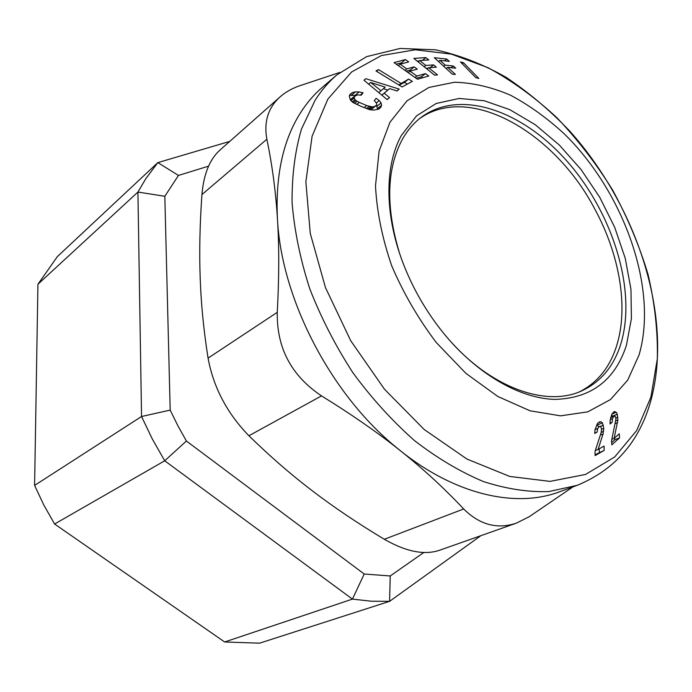 <?xml version="1.0" encoding="UTF-8"?>
<svg xmlns="http://www.w3.org/2000/svg" width="692" height="692" viewBox="0 0 692 692"><rect width="100%" height="100%" fill="white"/><g stroke="black" fill="none" stroke-linecap="round" stroke-linejoin="round"><path stroke-width="1.04" d="M224.658 641.986L259.612 643.171L389.587 601.339L371.284 601.21L352.427 599.108L224.658 641.986L54.599 524.017L43.847 505.082L34.6 485.421L37.939 284.239L57.393 256.568L157.845 162.611L229.77 141.393M423.824 552.484L390.227 575.96L389.587 601.339L480.845 535.686M390.227 575.96L364.217 574.023L186.399 441.02L177.87 425.762L170.189 410.105L164.826 196.277L178.475 175.431L208.577 166.149M364.217 574.023L352.427 599.108L164.713 460.794L54.599 524.017M186.399 441.02L164.713 460.794L152.318 439.022L141.549 416.506L34.6 485.421M170.189 410.105L141.549 416.506L137.916 192.065L37.939 284.239M164.826 196.277L137.916 192.065L145.822 178.674L157.845 162.611L178.475 175.431M266.861 139.239L201.934 194.564C199.815 224.658 199.235 252.398 200.187 277.777C201.009 303.157 203.63 329.946 208.058 358.145C213.499 387.485 227.114 413.358 248.912 435.752C269.024 455.379 288.884 472.748 308.485 487.851L312.732 491.112C333.743 507.184 357.608 523.238 384.328 539.276L463.692 508.975C444.065 488.111 423.028 468.743 400.582 450.881L396.049 447.292C374.874 430.614 350.031 413.479 321.52 395.893C291.375 375.756 276.627 347.903 277.267 312.334C279.161 277.328 279.222 246.257 277.457 219.113C275.788 191.814 272.259 165.189 266.861 139.239C263.721 121.697 268.185 107.537 280.234 96.759C285.372 92.218 291.652 88.628 299.091 85.972L339.807 72.444M439.697 550.218L439.394 550.322C424.248 555.347 405.893 551.662 384.328 539.276M572.95 486.891L529.276 516.682L516.535 523.083C497.332 529.579 479.72 524.882 463.692 508.975M201.934 194.564C203.682 174.15 209.676 159.333 219.926 150.103L280.234 96.759M370.678 82.478L385.185 87.131L381.032 90.704L370.678 82.478L368.68 84.121L370.722 82.443M577.206 485.326L559.396 491.848C516.258 508.179 455.691 495.1 400.582 450.881L396.092 447.222C330.525 393.843 281.428 298.754 277.457 219.113C275.321 175.733 283.045 140.216 300.648 112.571C306.963 102.71 314.237 94.25 322.472 87.209L336.883 74.866C328.648 81.907 321.391 90.384 315.102 100.288L301.409 129.231C294.948 151.418 291.842 175.95 292.093 202.843C294.411 230.695 300.285 259.301 309.722 288.65C321.123 317.879 335.516 345.896 352.885 372.711C371.673 398.263 392.2 420.883 414.456 440.57C437.275 458.173 460.292 471.849 483.526 481.597C506.44 488.959 528.204 492.289 548.834 491.571L577.206 485.326C614.911 469.773 639.469 441.531 650.878 400.599C673.645 316.867 636.908 206.026 569.577 130.9C549.768 110.166 528.584 92.296 506.025 77.279C482.921 64.183 459.393 55.023 435.45 49.807L400.106 48.457L366.596 56.64L336.883 74.866M378.758 92.538L381.032 90.704M595.077 454.722L604.133 450.44L595.094 455.587L595.016 451.452L601.08 432.863L601.582 429.568L600.959 426.903L599.333 426.384L597.75 428.469L597.058 432.137L594.705 433.417L595.016 429.732L597.378 423.677L599.445 421.878L600.95 421.748L602.403 422.881L603.796 428.391L603.035 434.031L598.078 449.48L604.064 446.081L604.133 450.44M599.263 448.805L599.324 452.3M596.997 424.222L598.45 426.73M611.659 442.577L614.755 439.766L619.548 437.898L611.849 444.826L611.52 440.951L615.958 418.798L615.24 416.42L613.761 416.307L612.489 418.643L612.1 422.258L610.084 424.006L610.128 420.459L611.84 414.188L614.15 411.688L616.261 412.276L617.29 414.214L617.887 420.001L614.115 438.399L619.219 433.806L619.548 437.898M614.608 437.958L614.755 439.766M611.667 414.543L612.619 416.679M396.888 90.929L399.197 89.095L397.052 90.981L389.622 88.602L381.811 95.107M387.805 90.064L383.385 88.68M371.621 109.18L370.428 109.829M351.043 99.129L350.386 99.951M349.451 95.505L355.947 95.323M377.252 109.596L377.503 108.523L376.353 105.184M396.239 64.183L401.421 62.816L405.4 59.564L394.033 62.626L417.518 79.251L428.763 75.999L425.39 73.629L421.298 76.855L422.578 77.755M416.16 78.3L421.298 76.855M411.074 70.835L410.088 70.134L414.119 66.89L417.276 69.114L409.958 71.146L408.133 72.608M406.161 71.207L410.088 70.134M402.476 63.56L401.421 62.816M417.155 61.086L419.188 60.957M426.125 68.335L427.976 68.205M407.328 84.078L404.5 82.348L408.591 79.096L412.328 81.379L402.078 86.95L375.981 70.939L378.515 69.615L376.517 71.276M399.215 85.185L404.5 82.348M595.319 450.544L598.078 449.48M600.362 435.095L603.035 434.031M597.559 424.853L602.403 422.881M594.705 433.08L597.058 432.137M595.051 429.568L597.75 428.469M611.91 439.264L614.115 438.399M615.404 423.53L617.532 422.674M611.901 414.075L616.261 412.276M610.033 423.097L612.1 422.258M610.232 419.56L612.489 418.643M381.88 95.159L389.622 88.602M399.197 89.095L365.8 78.689L363.975 80.211L387.174 99.622L389.535 97.555L384.259 93.256M387.062 99.527L389.535 97.555M377.503 108.523L381.621 105.262L381.093 102.952L379.259 100.608L376.067 98.307L374.277 100.721C376.716 102.987 377.356 104.553 376.206 105.409L374.484 106.577L372.175 106.879L366.734 105.582L364.122 107.684M370.402 109.82L374.484 106.577M368.931 109.466L372.175 106.879M367.859 109.128L370.765 106.802M366.414 108.609L369.139 106.43M356.683 104.475L359.26 102.381L366.734 105.582M354.477 103.385L357.072 101.274L359.26 102.381M353.171 102.624L355.861 100.435L357.072 101.274M352.185 101.871L355.022 99.553L355.861 100.435M350.939 100.643L354.243 97.935L355.022 99.553M350.671 99.51L354.676 96.223L354.243 97.935M354.676 96.223L357.427 94.908L361.259 95.167L363.084 92.771L360.376 94.986M355.204 95.211L359.209 91.924L363.084 92.771M351.484 95.133L355.48 91.837L359.209 91.924M349.815 94.709L352.384 92.59L355.48 91.837M378.611 109.094L380.79 107.364L379.052 108.878L374.147 110.08L370.09 109.777L361.129 106.412L352.782 102.355L350.351 99.899L349.304 96.171L350.117 94.276L352.384 92.59M380.79 107.364L381.621 105.262M415.036 77.495L416.869 76.034L425.39 73.629M416.869 76.034L409.958 71.146M404.984 70.376L406.792 68.915L414.119 66.89M398.341 65.671L400.132 64.209L408.712 61.899L405.4 59.564M406.792 68.915L400.132 64.209M422.457 60.342L425.874 57.6L413.833 58.405L434.602 75.177L437.526 74.9L428.599 67.712L436.375 67.141L433.581 64.901L430.199 67.582M426.964 69.01L428.599 67.712M424.17 66.752L425.796 65.455L433.581 64.901M418.089 61.839L419.698 60.541L428.806 59.953L425.874 57.6M425.796 65.455L419.698 60.541M462.204 63.707L463.476 62.73L460.457 61.925L475.811 77.651L478.838 78.447L463.476 62.73M398.765 84.917L408.591 79.096M400.824 83.265L378.515 69.615M444.593 60.801L446.807 59.062L434.325 57.704L452.36 74.174L455.397 74.425L447.637 67.349L455.725 68.205L453.295 65.999L451.115 67.695M446.158 68.508L447.637 67.349M443.728 66.285L445.198 65.135L453.295 65.999M438.451 61.467L439.913 60.316L449.359 61.372L446.807 59.062M445.198 65.135L439.913 60.316M452.378 343.44C494.417 389.388 547.614 406.784 581.687 390.902C600.656 382.053 613.666 366.509 620.715 344.27C636.856 292.085 614.003 216.155 569.438 163.978C525.081 111.723 461.149 87.901 421.419 117.164C413.582 123.055 407.052 130.779 401.827 140.329C386.508 169.748 385.738 207.358 399.518 253.16M579.524 391.81C597.369 382.719 609.695 367.521 616.494 346.216C628.872 307.646 619.634 254.587 594.739 208.949C554.88 132.518 469.721 82.876 419.568 118.617M208.058 358.145L277.267 312.334M248.912 435.752L321.52 395.893M327.87 99.103L312.092 136.22L305.864 181.78L310.25 233.308L325.456 287.569L350.766 340.801L384.484 389.215L424.153 429.464L466.884 459.021L509.719 476.442L549.976 481.39L585.501 474.452L614.712 456.945L636.657 430.571L650.878 397.243L657.322 358.888C657.919 331.468 654.814 303.295 648.023 274.352C639.296 245.47 627.514 217.4 612.679 190.162C596.331 163.796 577.751 139.654 556.93 117.752C535.115 97.486 512.123 80.791 487.964 67.66L451.374 54.123L415.286 49.781L381.413 55.55L351.614 71.977L327.87 99.103M601.244 432.31L603.623 431.358M601.573 429.291L603.796 428.391M600.44 426.376L603.398 425.173M597.931 422.976L600.95 421.748M615.932 420.797L617.887 420.001M615.845 417.977L617.844 417.164M612.463 416.186L617.29 414.214M613.363 412.181L614.894 411.55M610.603 417.596L613.761 416.307M376.327 102.944L379.259 100.608M376.984 106.213L381.093 102.952M639.062 354.935L627.705 380.159L610.448 399.578L587.776 411.852L560.546 415.84L530.02 410.788L497.825 396.481L465.889 373.343L436.28 342.54C418.297 318.761 403.445 293.2 391.724 265.84C382.235 238.247 376.829 211.605 375.497 185.923L379.104 151.072L389.942 122.276L407 100.824L428.979 87.426L454.488 82.244C472.766 82.72 491.432 87.036 510.506 95.193C529.415 105.314 547.519 118.367 564.819 134.369C624.271 192.964 658.369 289.135 639.062 354.935M401.395 135.424C384.164 166.314 384.415 217.003 404.5 266.783C414.075 290.562 426.886 312.447 442.941 332.437C476.243 373.568 519.277 398.384 554.552 399.396C590.933 398.436 614.885 380.436 626.398 345.386L631.407 318.683L630.957 289.247L625.265 258.393L614.712 227.374L599.782 197.384L581.09 169.575L559.318 145.017L535.279 124.742L509.874 109.691L484.123 100.703L459.168 98.463L436.219 103.463L416.549 115.849L401.395 135.424M439.394 550.322L516.146 523.221M610.629 417.492L614.124 416.056M371.552 109.241L375.566 106.04M351.078 99.094L355.082 95.807M404.5 266.783C414.084 290.562 426.895 312.438 442.941 332.437"/></g></svg>
